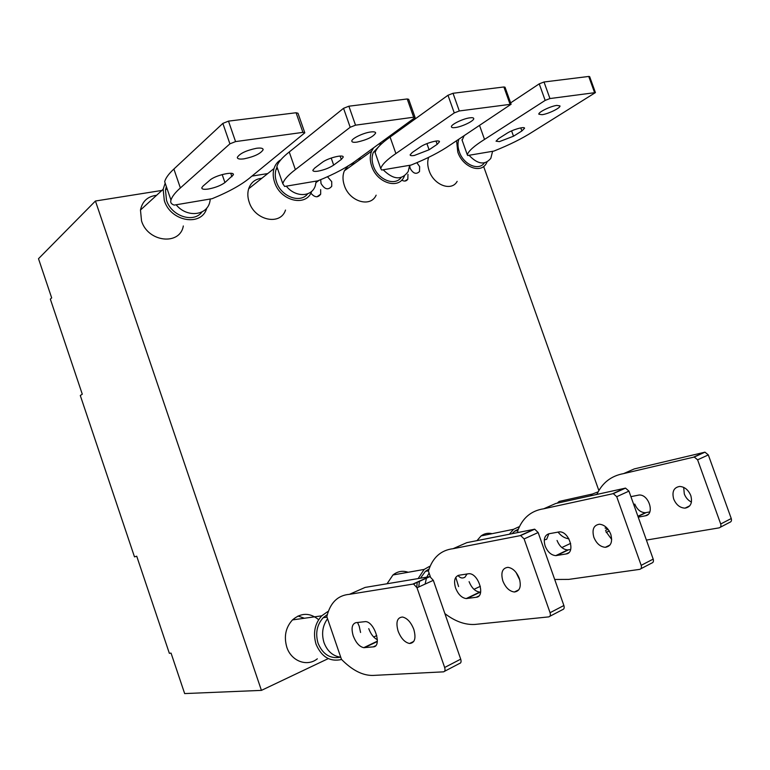 <?xml version="1.0" encoding="UTF-8"?>
<svg xmlns="http://www.w3.org/2000/svg" width="770" height="770" viewBox="0 0 770 770"><rect width="100%" height="100%" fill="white"/><g stroke="black" fill="none" stroke-linecap="round" stroke-linejoin="round"><path stroke-width="1.16" d="M467.111 573.891L464.945 577.192C462.462 578.655 460.152 578.087 458.015 575.469M416.945 162.807L419.64 166.618L419.525 171.489C416.291 174.703 413.144 173.625 410.092 168.245L409.678 165.309M327.587 176.859L331.726 181.653L331.755 186.282C328.203 190.392 324.622 189.459 321.013 183.481L320.705 179.766M548.875 533.774L546.671 539.298L544.284 539.914M457.159 181.364C451.605 191.788 433.751 185.175 429.102 170.632C427.456 165.81 427.292 161.402 428.611 157.427M487.054 161.989L486.332 163.394C480.788 174.059 462.626 167.052 457.784 152.027L456.591 140.746M557.23 503.156L559.184 501.424L567.471 499.576M590.503 495.793L592.457 494.013L597.732 492.001M387.06 583.737L392.969 574.969C397.589 571.292 402.662 570.397 408.167 572.264M416.762 587.163L417.234 582.11M418.177 578.511L424.145 569.434L429.544 566.374M407.965 174.328L407.84 179.141C406.425 181.306 404.375 181.633 401.69 180.132M320.676 189.593L320.686 194.165C317.943 197.909 314.67 197.563 310.849 193.135M476.986 540.627L481.077 535.92C484.407 533.475 488.074 532.725 492.069 533.677M509.422 534.159L513.542 529.308L518.807 526.853M183.318 225.966C180.055 245.745 147.927 242.377 141.526 220.913L140.477 210.037C142.334 201.249 147.705 196.331 156.58 195.301M206.803 207.987C202.019 226.871 170.709 221.895 164.308 200.556L163.163 189.276L165.175 183.154M285.506 210.066C280.607 225.87 254.812 220.586 249.172 202.096C247.584 197.38 247.42 192.943 248.662 188.785C250.876 182.452 255.265 178.958 261.819 178.284M311.686 191.335C306.498 207.226 280.453 201.288 274.62 182.317C272.975 177.427 272.772 172.836 274.014 168.553C275.265 164.588 277.556 161.642 280.896 159.727M317.336 658.812C307.172 667.128 291.214 661.228 286.806 647.175C283.755 636.54 285.651 627.444 292.485 619.908C301.128 612.583 309.848 612.506 318.626 619.696M341.582 659.495C330.022 662.056 321.514 656.954 316.047 644.211C312.851 633.123 314.738 623.671 321.696 615.836L327.75 611.601M376.135 195.176C370.639 207.929 349.436 201.711 344.344 185.455C342.544 180.055 342.544 175.175 344.363 170.815L348.175 165.8M350.263 164.482L354.893 163.221M404.442 175.993L404.135 176.667C398.648 189.738 376.992 183.096 371.698 166.262C369.821 160.67 369.793 155.646 371.612 151.17L373.537 147.956M378.647 144.26L381.958 143.509M484.33 162.903C478.767 171.296 463.453 164.645 459.286 151.777C457.707 147.157 457.563 142.979 458.853 139.255M595.451 494.696L596.933 494.234M418.697 587.01L419.506 581.081M420.526 578.116L425.387 571.35L428.717 569.222M425.117 584.074L426.493 577.924M426.83 577.057L429.092 573.063L428.399 571.08C432.538 557.673 440.767 550.203 453.106 548.683L520.664 535.554L524.11 538.933L550.069 612.708C550.733 615.086 550.281 616.481 548.721 616.885L474.869 624.441C465.051 624.99 455.051 621.38 444.877 613.603M455.782 577.327L458.602 586.567M512.185 533.61L514.601 531.194L517.979 529.375M201.99 211.933C193.809 223.464 171.392 216.322 166.493 200.2L165.473 189.998L166.359 186.6M307.702 193.78C300.435 203.819 281.127 196.745 276.536 181.999C275.044 177.591 274.871 173.452 276.007 169.593L277.027 167.08M340.369 657.195C330.224 659.053 322.794 654.413 318.077 643.268C315.19 633.258 316.913 624.73 323.236 617.684L327.038 614.768M324.026 642.661C321.34 633.72 322.514 625.75 327.548 618.734L326.817 616.606C330.224 602.718 337.751 595.297 349.426 594.334L413.567 584.006L417.003 587.779L444.656 667.494C445.378 670.054 444.993 671.507 443.501 671.844L372.978 675.434C362.699 675.646 352.208 670.285 341.476 659.361L340.744 657.234C332.929 656.156 327.356 651.295 324.026 642.661M357.55 622.468L359.234 626.318L360.572 632.478M401.16 177.514C394.779 186.561 377.743 179.68 373.383 165.983C371.698 160.949 371.679 156.416 373.325 152.393L378.782 146.57M542.08 114.701C548.394 113.912 560.878 107.79 559.954 105.894L556.816 105.413C550.492 106.164 537.922 112.362 538.856 114.22L542.08 114.701M498.575 138.619L496.044 141.199L499.403 141.622L513.503 136.213L521.877 130.967L524.572 128.234C524.611 126.174 512.435 129.678 506.901 133.335L498.575 138.619M691.45 502.069C688.139 500.433 685.752 497.718 684.299 493.936L683.683 487.372M673.683 499.018C676.175 504.841 679.958 507.882 685.031 508.142C690.738 507.026 692.654 502.829 690.796 495.572C688.332 489.826 684.617 486.784 679.64 486.447C673.788 487.497 671.806 491.683 673.683 499.018M519.846 580.195L516.064 572.466M502.829 580.898C505.553 587.587 509.394 591.293 514.35 592.005C519.846 591.216 521.502 586.692 519.317 578.424C516.612 571.812 512.83 568.116 507.969 567.336C502.329 568.058 500.615 572.572 502.829 580.898M458.862 575.248C454.666 576.682 453.569 580.926 455.58 587.982C458.16 594.392 461.702 597.915 466.216 598.569L476.245 597.27C485.649 596.663 478.632 573.496 469.094 573.679L458.862 575.248M611.688 539.424L605.894 531.512M593.853 537.277C596.452 543.505 600.273 546.844 605.326 547.306C610.966 546.325 612.776 541.974 610.764 534.236C608.184 528.095 604.421 524.755 599.474 524.216C593.689 525.13 591.812 529.481 593.853 537.277M548.894 533.774C544.534 535.314 543.283 539.395 545.15 546.026C547.624 552.013 551.176 555.209 555.796 555.632L566.143 553.957C575.816 552.976 569.261 531.281 559.463 531.858L548.894 533.774M244.09 158.832C254.321 156.666 260.664 153.634 263.128 149.755C263.167 148.215 260.963 147.715 256.525 148.273C246.265 150.419 239.865 153.442 237.333 157.33C237.276 158.928 239.528 159.428 244.09 158.832M203.059 186.071L201.798 187.755C201.721 189.247 203.973 189.661 208.564 188.987C215.446 187.639 220.913 185.503 224.936 182.557L233.349 174.838C234.725 170.825 215.177 175.242 209.902 180.18L203.059 186.071M357.02 142.103C367.097 139.832 373.306 136.8 375.654 133.008C375.548 131.911 373.854 131.564 370.572 131.997C363.219 132.912 351.476 138.619 351.813 141.083C351.909 142.229 353.651 142.566 357.02 142.103M314.564 168.168L312.832 170.276C312.889 171.373 314.651 171.662 318.116 171.142C324.218 169.939 329.396 167.927 333.67 165.098L341.303 159.457L343.199 157.167C343.911 153.971 327.597 158.062 322.101 162.489L314.564 168.168M398.1 631.092C400.949 638.32 404.76 642.45 409.544 643.489C414.799 642.979 416.224 638.282 413.817 629.398C410.988 622.247 407.214 618.118 402.527 617.03C397.147 617.473 395.664 622.16 398.1 631.092M355.904 622.67C351.957 623.95 351.072 628.359 353.247 635.914C355.952 642.806 359.455 646.733 363.767 647.676L373.277 646.877C382.238 646.781 374.672 621.919 365.586 621.592L355.904 622.67M455.484 127.531C462.318 126.655 474.416 120.717 473.733 118.532C473.56 117.743 472.241 117.502 469.767 117.839C462.924 118.667 450.719 124.673 451.413 126.829C451.576 127.647 452.933 127.887 455.484 127.531M412.258 152.479L410.112 154.876C410.237 155.684 411.632 155.887 414.298 155.482L429.092 149.775L437.168 144.337L439.487 141.767C439.786 139.216 425.839 142.999 420.276 146.993L412.258 152.479M361.178 158.687L357.992 159.198M267.719 173.577L251.963 176.089M161.902 190.431L95.432 201.018L261.425 690.382L328.28 658.6M373.691 637.011L376.78 635.539M473.974 589.329L480.336 586.307M561.84 547.557L570.647 543.37M598.685 490.047L483.637 166.474M568.866 538.769C564.785 538.317 561.166 536.074 558 532.032M95.432 201.018L38.5 258.701L51.677 297.894L50.329 299.106L82.284 394.202L80.292 395.501L134.49 556.864L136.723 556.21L169.352 653.307L171.055 653.114L184.656 693.577L261.425 690.382M609.243 531.069L606.221 532.349M608.107 529.356L605.528 530.347M298.009 616.019L304.4 618.243M492.608 151.295L490.817 158.341C484.908 165.386 477.66 164.366 469.046 155.28L467.727 155.501L467.284 154.751C468.526 150.968 474.272 145.857 484.522 139.428L545.17 100.398L549.953 98.55L595.422 92.593L532.83 131.718C522.214 138.542 509.24 144.991 493.888 151.084L469.046 155.28M607.857 529.038L605.066 527.989M210.287 198.997L209.95 201.249C207.544 215.687 186.946 218.131 176.147 204.772L174.222 205.099C171.248 204.108 170.16 202.433 170.969 200.084C172.047 196.581 175.175 192.538 180.373 187.957L229.912 143.836L235.562 141.593L302.918 132.373L304.814 132.815L251.27 176.648C242.608 184.203 229.556 191.557 212.135 198.689L176.147 204.772M316.249 181.094L315.286 185.849C311.715 197.207 295.295 197.582 286.315 186.157L284.631 186.436L282.811 183.741C283.822 179.901 288.009 175.194 295.372 169.612L350.196 127.262L355.528 125.173L413.663 117.213L415.117 117.512L357.242 159.737C347.674 167.052 334.546 174.078 317.866 180.825L286.315 186.157M409.65 165.319L408.187 171.546C401.709 180.459 393.374 179.872 383.19 169.785L381.699 170.035L380.755 168.591C381.824 164.722 386.867 159.708 395.896 153.567L454.262 112.93L459.305 110.957L511.116 104.229L450.363 144.876C440.171 151.94 427.081 158.668 411.084 165.069L383.19 169.785M609.301 531.117L608.954 530.568M430.372 576.759L429.092 573.063M518.075 532.436L517.604 531.098C522.281 518.162 530.992 510.722 543.736 508.778L613.305 493.637L616.722 496.698L641.179 565.344C641.785 567.567 641.294 568.905 639.697 569.367L568.664 579.406L554.698 579.473M340.744 657.234L327.548 618.734M595.422 92.593L589.647 76.615L588.742 76.451L544.005 81.995L539.231 83.853L510.625 102.872M464.108 135.77L462.135 140.246M649.803 511.906L645.318 512.724C640.64 512.502 637.117 509.615 634.759 504.052M720.287 527.267L729.671 522.358C731.288 521.868 731.818 520.597 731.25 518.528L708.323 454.926L704.964 452.173L634.278 468.911L623.633 473.598C611.207 475.85 602.294 482.771 596.894 494.378M623.633 473.598L694.232 457.034L697.601 459.815L720.71 524.004C721.278 526.093 720.749 527.373 719.132 527.864L646.405 540.078M638.234 517.161L645.308 515.813C655.116 514.543 648.985 494.157 639.052 495.023L630.909 496.65M480.663 592.014L479.739 592.082C475.206 591.476 471.664 587.991 469.094 581.648M549.818 616.308L562.514 609.676C564.083 609.263 564.545 607.876 563.881 605.518L538.153 532.532L534.717 529.202L466.793 542.657L453.106 548.683M570.657 549.482L567.683 549.934C563.053 549.539 559.501 546.382 557.047 540.453M640.832 568.77L651.69 563.091C653.297 562.629 653.797 561.301 653.191 559.107L628.946 491.125L625.529 488.113L555.757 503.484L543.736 508.778M304.728 132.555L298 113.257L296.075 112.747L228.488 121.131L222.848 123.392L173.885 169.044C168.755 173.789 165.685 177.995 164.674 181.681L166.243 186.273M415.069 117.377L408.687 99.311L407.214 98.964L348.877 106.202L343.545 108.31L289.241 151.979C281.945 157.734 277.826 162.634 276.882 166.667L277.662 168.909M377.377 639.726C373.691 637.858 370.813 634.162 368.753 628.647M444.54 671.305L459.526 663.471C461.038 663.124 461.432 661.68 460.71 659.149L433.317 580.339L429.881 576.624L365.144 587.414L349.426 594.334M511.097 104.171L505.024 87.212L503.878 86.972L453.02 93.285L447.986 95.259L390.082 137.06C381.121 143.374 376.145 148.562 375.154 152.643L375.519 153.692M479.575 125.52L484.522 139.428M173.885 169.044L180.373 187.957M289.241 151.979L295.372 169.612M390.082 137.06L395.896 153.567M511.598 130.881L513.503 136.213M520.77 127.887L521.877 130.967M539.231 83.853L545.17 100.398M549.953 98.55L544.005 81.995M594.527 92.448L588.742 76.451M646.126 512.618L638.003 516.516M647.994 514.524L645.308 515.813M704.396 452.24L693.664 457.091M697.601 459.815L708.323 454.926M720.71 524.004L731.25 518.528M480.509 592.043L466.986 598.531M478.767 596.057L476.245 597.27M534.168 529.231L520.116 535.583M524.11 538.933L538.153 532.532M550.069 612.708L563.881 605.518M568.472 549.857L556.585 555.555M568.76 552.687L566.143 553.957M624.971 488.161L612.747 493.685M616.722 496.698L628.946 491.125M641.179 565.344L653.191 559.107M222.184 174.559L224.936 182.557M230.75 173.298L231.934 176.705M222.848 123.392L229.912 143.836M235.562 141.593L228.488 121.131M302.918 132.373L296.075 112.747M331.206 158.042L333.67 165.098M340.119 156.05L341.303 159.457M343.545 108.31L350.196 127.262M355.528 125.173L348.877 106.202M413.663 117.213L407.214 98.964M377.31 641.525L364.499 647.676M375.644 645.741L373.277 646.877M429.352 576.634L413.038 584.006M417.003 587.779L433.317 580.339M444.656 667.494L460.71 659.149M426.917 143.624L429.092 149.775M436.012 141.064L437.168 144.337M447.986 95.259L454.262 112.93M459.305 110.957L453.02 93.285M509.981 104.027L503.878 86.972M318.867 180.459L316.114 182.48M559.184 501.424L592.457 494.013M392.969 574.969L424.145 569.434M404.914 181.066L407.84 179.141M316.999 196.793L320.686 194.165M481.077 535.92L513.542 529.308M140.477 210.037L163.163 189.276M248.662 188.785L274.014 168.553M292.485 619.908L321.696 615.836M344.363 170.815L371.612 151.17M425.387 571.35L428.438 570.811M514.601 531.194L517.7 530.568M165.473 189.998L167.032 188.583M276.007 169.593L277.489 168.409M323.236 617.684L327.009 617.174M373.325 152.393L375.683 150.699M685.031 508.142L689.766 505.823M514.35 592.005L518.845 589.791M605.326 547.306L609.975 545.025M263.128 149.755L262.801 148.812M375.654 133.008L375.471 132.488M409.544 643.489L413.779 641.41M461.962 139.765L467.284 154.751M164.674 181.681L170.969 200.084M276.882 166.667L282.811 183.741M375.154 152.643L380.755 168.591M637.907 516.266L645.318 512.724M694.232 457.034L704.964 452.173M466.216 598.569L479.739 592.082M520.664 535.554L534.717 529.202M555.796 555.632L567.683 549.934M613.305 493.637L625.529 488.113M233.349 174.838L233.041 173.953M343.199 157.167L343.016 156.647M363.767 647.676L377.339 641.169M413.567 584.006L429.881 576.624"/></g></svg>
